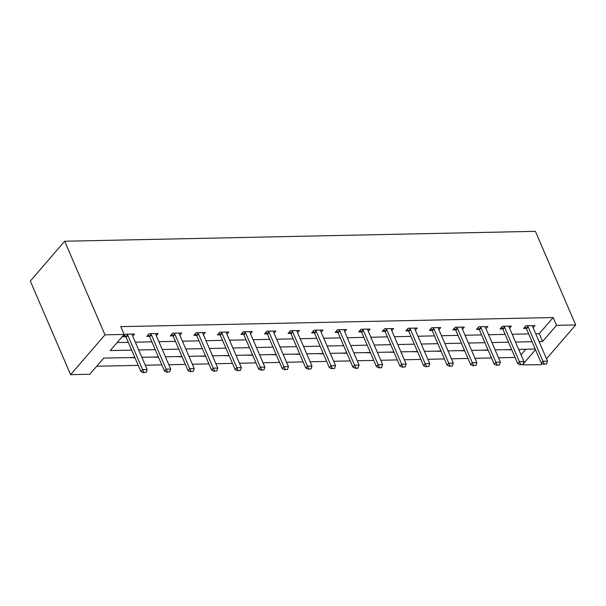 <?xml version="1.0" encoding="UTF-8"?>
<svg xmlns="http://www.w3.org/2000/svg" width="606" height="606" viewBox="0 0 606 606"><rect width="100%" height="100%" fill="white"/><g stroke="black" fill="none" stroke-linecap="round" stroke-linejoin="round"><path stroke-width="0.91" d="M134.843 357.457L103.717 358.116L89.779 374.266L70.607 374.667L30.3 281.07L64.668 241.233L535.393 231.333L575.7 324.93L556.528 325.331L553.164 317.536L120.791 326.634L124.154 334.429L110.216 350.579L131.684 350.124M542.317 363.623L541.332 364.767L522.455 364.82M96.702 366.244L138.251 365.373M145.266 365.229L161.802 364.88M168.816 364.729L185.353 364.38M192.367 364.236L208.903 363.888M215.918 363.736L232.454 363.388M239.468 363.244L256.005 362.896M263.019 362.752L279.555 362.403M286.57 362.252L303.106 361.903M310.12 361.759L326.657 361.411M333.671 361.259L350.207 360.911M357.222 360.767L373.766 360.418M380.773 360.267L397.316 359.926M404.323 359.775L420.867 359.426M427.874 359.282L444.418 358.934M451.432 358.782L467.968 358.434M474.983 358.29L491.519 357.941M498.533 357.79L515.07 357.442M521.008 354.805L525.811 349.238M505.283 349.67L511.797 349.851M481.732 350.162L488.247 350.344M458.181 350.654L464.696 350.844M434.631 351.154L441.145 351.336M411.08 351.647L417.595 351.836M387.529 352.147L394.044 352.328M363.979 352.639L370.493 352.821M340.428 353.131L346.943 353.321M316.877 353.631L323.392 353.813M293.319 354.124L299.841 354.313M269.768 354.624L276.291 354.805M246.218 355.116L252.732 355.298M222.667 355.616L229.182 355.798M199.116 356.108L205.631 356.29M175.566 356.601L182.08 356.79M152.015 357.101L158.53 357.282M128.464 357.593L134.979 357.775M113.973 357.896L104.914 358.093M117.132 342.564L128.328 342.329M135.343 342.178L151.879 341.829M158.893 341.686L175.429 341.337M182.444 341.186L198.98 340.845M205.995 340.693L222.531 340.345M229.545 340.201L246.081 339.852M253.096 339.701L269.632 339.352M276.647 339.209L293.183 338.86M300.197 338.709L316.733 338.36M323.748 338.216L340.284 337.868M347.299 337.724L363.835 337.375M370.849 337.224L387.385 336.875M394.4 336.731L410.936 336.383M417.951 336.232L434.487 335.883M441.501 335.739L458.045 335.391M465.052 335.247L481.596 334.898M488.603 334.747L505.146 334.398M512.153 334.254L528.697 333.906M535.712 333.755L539.234 333.679L553.164 317.536M533.113 327.725L534.962 325.581L525.902 325.77L523.576 328.46L526.266 328.407M509.563 328.217L511.411 326.073L502.351 326.263L500.026 328.96L502.715 328.899M486.004 328.717L487.86 326.573L478.801 326.763L476.475 329.452L479.164 329.399M462.454 329.209L464.31 327.066L455.25 327.255L452.924 329.952L455.614 329.891M438.903 329.709L440.751 327.566L431.699 327.755L429.374 330.444L432.063 330.391M415.352 330.202L417.201 328.058L408.149 328.247L405.823 330.937L408.512 330.884M391.802 330.694L393.65 328.55L384.598 328.747L382.272 331.437L384.954 331.376M368.251 331.194L370.099 329.05L361.047 329.24L358.722 331.929L361.403 331.876L360.184 330.232M344.7 331.687L346.549 329.543L337.489 329.732L335.171 332.429L337.853 332.368L336.633 330.732M321.15 332.186L322.998 330.043L313.938 330.232L311.62 332.921L314.302 332.868M297.599 332.679L299.447 330.535L290.388 330.724L288.07 333.421L290.751 333.361M274.048 333.171L275.897 331.027L266.837 331.224L264.519 333.914L267.201 333.853M250.498 333.671L252.346 331.527L243.286 331.717L240.968 334.406L243.65 334.353M226.947 334.164L228.795 332.02L219.736 332.209L217.418 334.906L220.099 334.845M203.396 334.663L205.245 332.52L196.185 332.709L193.867 335.398L196.549 335.345M179.846 335.156L181.694 333.012L172.634 333.202L170.316 335.898L172.998 335.838M156.295 335.648L158.143 333.512L149.084 333.701L146.758 336.391L149.447 336.338M132.744 336.148L134.593 334.004L125.533 334.194L123.207 336.883L125.896 336.83M124.154 334.429L104.982 334.838L64.668 241.233M104.982 334.838L70.607 374.667M535.212 349.033L518.675 349.382M511.661 349.533L495.125 349.882M488.11 350.026L471.574 350.374M464.56 350.526L448.023 350.874M441.009 351.018L424.473 351.366M417.458 351.51L400.922 351.859M393.908 352.01L377.364 352.359M370.357 352.503L353.813 352.851M346.806 353.003L330.262 353.351M323.256 353.495L306.712 353.843M299.705 353.995L283.161 354.336M276.147 354.487L259.61 354.836M252.596 354.98L236.06 355.328M229.045 355.48L212.509 355.828M205.495 355.972L188.958 356.32M181.944 356.472L165.408 356.82M158.393 356.964L141.857 357.313M523.152 364.009L535.499 349.7M546.491 358.782L575.7 324.93M539.067 341.557L542.59 341.481L556.528 325.331M138.698 349.98L155.234 349.632M162.249 349.488L178.785 349.139M185.8 348.988L202.336 348.639M209.35 348.495L225.886 348.147M232.901 347.995L249.445 347.647M256.452 347.503L272.995 347.155M280.002 347.003L296.546 346.662M303.553 346.511L320.097 346.162M327.111 346.018L343.647 345.67M350.662 345.518L367.198 345.17M374.213 345.026L390.749 344.678M397.763 344.526L414.299 344.178M421.314 344.034L437.85 343.685M444.865 343.541L461.401 343.193M468.415 343.041L484.952 342.693M491.966 342.549L508.502 342.201M515.517 342.049L532.053 341.701M539.234 333.679L542.59 341.481M544.279 364.039L546.544 363.994L544.279 364.039L542.968 361.229L541.294 363.168L526.516 328.846A1.894 1.25 40.8 0 0 526.243 328.376L525.046 326.763M532.5 325.634L532.583 326.339A1.894 1.25 40.8 0 0 532.719 326.816L547.498 361.138L542.968 361.229L528.19 326.914A1.894 1.25 40.8 0 0 527.917 326.437L527.394 325.74M546.544 363.994L547.498 361.138M541.294 363.168L543.999 364.365M520.728 364.539L522.993 364.486L520.728 364.539L519.418 361.729L517.744 363.661L502.965 329.346A1.894 1.25 40.8 0 0 502.692 328.876L501.495 327.263M508.949 326.126L509.032 326.839A1.894 1.25 40.8 0 0 509.169 327.308L523.948 361.63L519.418 361.729L504.639 327.407A1.894 1.25 40.8 0 0 504.366 326.937L503.844 326.233M522.993 364.486L523.948 361.63M517.744 363.661L520.448 364.857M497.178 365.032L499.442 364.986L497.178 365.032L495.867 362.221L494.193 364.161L479.414 329.838A1.894 1.25 40.8 0 0 479.141 329.369L477.945 327.755M485.398 326.626L485.482 327.331A1.894 1.25 40.8 0 0 485.618 327.808L500.397 362.123L495.867 362.221L481.088 327.899A1.894 1.25 40.8 0 0 480.816 327.429L480.293 326.732M499.442 364.986L500.397 362.123M494.193 364.161L496.897 365.357M473.627 365.532L475.892 365.479L473.627 365.532L472.316 362.714L470.642 364.653L455.863 330.338A1.894 1.25 40.8 0 0 455.591 329.861L454.394 328.247M461.848 327.119L461.931 327.831A1.894 1.25 40.8 0 0 462.067 328.3L476.846 362.623L472.316 362.714L457.538 328.399A1.894 1.25 40.8 0 0 457.265 327.929L456.742 327.225M475.892 365.479L476.846 362.623M470.642 364.653L473.347 365.85M450.076 366.024L452.341 365.979L450.076 366.024L448.766 363.214L447.092 365.153L432.313 330.831A1.894 1.25 40.8 0 0 432.04 330.361L430.843 328.747M438.297 327.611L438.38 328.323A1.894 1.25 40.8 0 0 438.517 328.8L453.296 363.115L448.766 363.214L433.987 328.891A1.894 1.25 40.8 0 0 433.714 328.422L433.192 327.725M452.341 365.979L453.296 363.115M447.092 365.153L449.796 366.35M426.526 366.516L428.79 366.471L426.526 366.516L425.215 363.706L423.541 365.645L408.762 331.323A1.894 1.25 40.8 0 0 408.489 330.853L407.285 329.24M414.746 328.111L414.83 328.816A1.894 1.25 40.8 0 0 414.966 329.293L429.745 363.615L425.215 363.706L410.436 329.391A1.894 1.25 40.8 0 0 410.164 328.914L409.641 328.217M428.79 366.471L429.745 363.615M423.541 365.645L426.245 366.842M402.975 367.016L405.24 366.971L402.975 367.016L401.664 364.206L399.99 366.138L385.211 331.823A1.894 1.25 40.8 0 0 384.939 331.353L383.734 329.74M391.196 328.603L391.279 329.316A1.894 1.25 40.8 0 0 391.415 329.793L406.194 364.108L401.664 364.206L386.886 329.884A1.894 1.25 40.8 0 0 386.605 329.414L386.09 328.71M405.24 366.971L406.194 364.108M399.99 366.138L402.695 367.334M363.335 330.384L361.661 332.315L376.44 366.638L378.114 364.698L363.335 330.384A1.894 1.25 40.8 0 0 363.055 329.906L362.539 329.209M361.661 332.315A1.894 1.25 40.8 0 0 361.388 331.846L363.055 329.906M381.689 367.463L379.144 367.834L381.409 367.789L382.644 364.6L367.865 330.285A1.894 1.25 40.8 0 1 367.728 329.808L367.645 329.103M379.424 367.509L378.114 364.698L382.644 364.6M376.44 366.638L379.144 367.834M339.784 330.876L338.11 332.815L352.889 367.13L354.563 365.191L339.784 330.876A1.894 1.25 40.8 0 0 339.504 330.406L338.989 329.702M338.11 332.815A1.894 1.25 40.8 0 0 337.837 332.346L339.504 330.406M358.138 367.956L355.593 368.327L357.858 368.281L359.093 365.1L344.314 330.778A1.894 1.25 40.8 0 1 344.178 330.308L344.094 329.596M355.873 368.009L354.563 365.191L359.093 365.1M352.889 367.13L355.593 368.327M332.323 368.501L334.58 368.456L332.323 368.501L331.012 365.691L329.338 367.63L314.559 333.308A1.894 1.25 40.8 0 0 314.287 332.838L313.082 331.224M320.544 330.088L320.627 330.8A1.894 1.25 40.8 0 0 320.756 331.277L335.542 365.592L331.012 365.691L316.234 331.368A1.894 1.25 40.8 0 0 315.953 330.899L315.438 330.202M334.58 368.456L335.542 365.592M329.338 367.63L332.043 368.827M308.765 368.993L311.029 368.948L308.765 368.993L307.462 366.183L305.788 368.122L291.009 333.808A1.894 1.25 40.8 0 0 290.736 333.33L289.532 331.717M296.985 330.588L297.076 331.3A1.894 1.25 40.8 0 0 297.205 331.77L311.992 366.092L307.462 366.183L292.683 331.868A1.894 1.25 40.8 0 0 292.403 331.399L291.887 330.694M311.029 368.948L311.992 366.092M305.788 368.122L308.492 369.319M285.214 369.493L287.479 369.448L285.214 369.493L283.911 366.683L282.237 368.622L267.458 334.3A1.894 1.25 40.8 0 0 267.178 333.83L265.981 332.217M273.435 331.081L273.526 331.793A1.894 1.25 40.8 0 0 273.654 332.27L288.441 366.585L283.911 366.683L269.125 332.361A1.894 1.25 40.8 0 0 268.852 331.891L268.329 331.187M287.479 369.448L288.441 366.585M282.237 368.622L284.941 369.819M261.663 369.986L263.928 369.94L261.663 369.986L260.36 367.175L258.686 369.115L243.907 334.792A1.894 1.25 40.8 0 0 243.627 334.323L242.43 332.709M249.884 331.58L249.975 332.285A1.894 1.25 40.8 0 0 250.104 332.762L264.883 367.084L260.36 367.175L245.574 332.861A1.894 1.25 40.8 0 0 245.301 332.383L244.779 331.687M263.928 369.94L264.883 367.084M258.686 369.115L261.391 370.311M238.113 370.486L240.377 370.433L238.113 370.486L236.81 367.675L235.136 369.607L220.357 335.292A1.894 1.25 40.8 0 0 220.076 334.823L218.88 333.209M226.333 332.073L226.424 332.785A1.894 1.25 40.8 0 0 226.553 333.255L241.332 367.577L236.81 367.675L222.023 333.353A1.894 1.25 40.8 0 0 221.751 332.883L221.228 332.179M240.377 370.433L241.332 367.577M235.136 369.607L237.84 370.804M214.562 370.978L216.827 370.933L214.562 370.978L213.251 368.168L211.585 370.107L196.806 335.785A1.894 1.25 40.8 0 0 196.526 335.315L195.329 333.701M202.783 332.573L202.874 333.277A1.894 1.25 40.8 0 0 203.002 333.755L217.781 368.069L213.251 368.168L198.473 333.845A1.894 1.25 40.8 0 0 198.2 333.376L197.677 332.679M216.827 370.933L217.781 368.069M211.585 370.107L214.282 371.304M191.011 371.478L193.276 371.425L191.011 371.478L189.701 368.66L188.034 370.599L173.248 336.285A1.894 1.25 40.8 0 0 172.975 335.807L171.778 334.194M179.232 333.065L179.323 333.777A1.894 1.25 40.8 0 0 179.452 334.247L194.231 368.569L189.701 368.66L174.922 334.345A1.894 1.25 40.8 0 0 174.649 333.876L174.127 333.171M193.276 371.425L194.231 368.569M188.034 370.599L190.731 371.796M167.461 371.97L169.725 371.925L167.461 371.97L166.15 369.16L164.484 371.099L149.697 336.777A1.894 1.25 40.8 0 0 149.424 336.307L148.228 334.694M155.681 333.558L155.772 334.27A1.894 1.25 40.8 0 0 155.901 334.747L170.68 369.062L166.15 369.16L151.371 334.838A1.894 1.25 40.8 0 0 151.099 334.368L150.576 333.671M169.725 371.925L170.68 369.062M164.484 371.099L167.18 372.296M143.91 372.463L146.175 372.417L143.91 372.463L142.599 369.652L140.933 371.592L126.146 337.269A1.894 1.25 40.8 0 0 125.874 336.8L124.677 335.186M132.131 334.058L132.222 334.762A1.894 1.25 40.8 0 0 132.35 335.239L147.129 369.562L142.599 369.652L127.821 335.338A1.894 1.25 40.8 0 0 127.548 334.86L127.025 334.164M146.175 372.417L147.129 369.562M140.933 371.592L143.63 372.788M527.917 326.437L526.243 328.376M528.19 326.914L526.516 328.846M504.366 326.937L502.692 328.876M504.639 327.407L502.965 329.346M480.816 327.429L479.141 329.369M481.088 327.899L479.414 329.838M457.265 327.929L455.591 329.861M457.538 328.399L455.863 330.338M433.714 328.422L432.04 330.361M433.987 328.891L432.313 330.831M410.164 328.914L408.489 330.853M410.436 329.391L408.762 331.323M386.605 329.414L384.939 331.353M386.886 329.884L385.211 331.823M315.953 330.899L314.287 332.838M316.234 331.368L314.559 333.308M292.403 331.399L290.736 333.33M292.683 331.868L291.009 333.808M268.852 331.891L267.178 333.83M269.125 332.361L267.458 334.3M245.301 332.383L243.627 334.323M245.574 332.861L243.907 334.792M221.751 332.883L220.076 334.823M222.023 333.353L220.357 335.292M198.2 333.376L196.526 335.315M198.473 333.845L196.806 335.785M174.649 333.876L172.975 335.807M174.922 334.345L173.248 336.285M151.099 334.368L149.424 336.307M151.371 334.838L149.697 336.777M127.548 334.86L125.874 336.8M127.821 335.338L126.146 337.269"/></g></svg>
